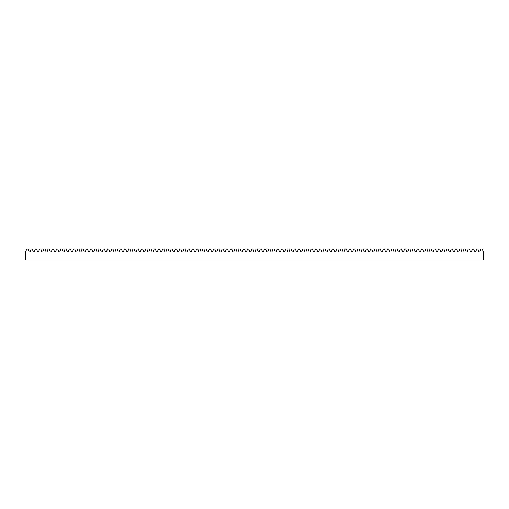 <?xml version="1.0" encoding="UTF-8"?>
<svg xmlns="http://www.w3.org/2000/svg" width="509" height="509" viewBox="0 0 509 509"><rect width="100%" height="100%" fill="white"/><g stroke="black" fill="none" stroke-linecap="round" stroke-linejoin="round"><path stroke-width="0.76" d="M482.099 248.984L483.55 252.025L483.55 260.016L25.45 260.016L25.45 252.025L26.901 248.984L28.04 248.984L29.147 252.025L30.037 252.025L31.144 248.984L32.283 248.984L33.39 252.025L34.281 252.025L35.388 248.984L36.527 248.984L37.634 252.025L38.525 252.025L39.632 248.984L40.771 248.984L41.878 252.025L42.769 252.025L43.876 248.984L45.015 248.984L46.122 252.025L47.013 252.025L48.12 248.984L49.258 248.984L50.366 252.025L51.256 252.025L52.363 248.984L53.502 248.984L54.609 252.025L55.5 252.025L56.607 248.984L57.746 248.984L58.853 252.025L59.744 252.025L60.851 248.984L61.99 248.984L63.097 252.025L63.988 252.025L65.095 248.984L66.234 248.984L67.341 252.025L68.231 252.025L69.339 248.984L70.477 248.984L71.584 252.025L72.475 252.025L73.582 248.984L74.721 248.984L75.822 252.025L76.719 252.025L77.826 248.984L78.965 248.984L80.066 252.025L80.963 252.025L82.07 248.984L83.209 248.984L84.309 252.025L85.207 252.025L86.314 248.984L87.453 248.984L88.553 252.025L89.45 252.025L90.557 248.984L91.69 248.984L92.797 252.025L93.694 252.025L94.795 248.984L95.934 248.984L97.041 252.025L97.938 252.025L99.039 248.984L100.178 248.984L101.285 252.025L102.182 252.025L103.282 248.984L104.421 248.984L105.528 252.025L106.426 252.025L107.526 248.984L108.665 248.984L109.772 252.025L110.663 252.025L111.77 248.984L112.909 248.984L114.016 252.025L114.907 252.025L116.014 248.984L117.153 248.984L118.26 252.025L119.151 252.025L120.258 248.984L121.397 248.984L122.504 252.025L123.394 252.025L124.501 248.984L125.64 248.984L126.747 252.025L127.638 252.025L128.745 248.984L129.884 248.984L130.991 252.025L131.882 252.025L132.989 248.984L134.128 248.984L135.235 252.025L136.126 252.025L137.233 248.984L138.372 248.984L139.479 252.025L140.369 252.025L141.477 248.984L142.615 248.984L143.723 252.025L144.613 252.025L145.72 248.984L146.859 248.984L147.966 252.025L148.857 252.025L149.964 248.984L151.103 248.984L152.21 252.025L153.101 252.025L154.208 248.984L155.347 248.984L156.454 252.025L157.345 252.025L158.452 248.984L159.591 248.984L160.698 252.025L161.588 252.025L162.695 248.984L163.834 248.984L164.941 252.025L165.832 252.025L166.939 248.984L168.078 248.984L169.185 252.025L170.076 252.025L171.183 248.984L172.322 248.984L173.429 252.025L174.32 252.025L175.427 248.984L176.566 248.984L177.673 252.025L178.564 252.025L179.671 248.984L180.81 248.984L181.917 252.025L182.807 252.025L183.914 248.984L185.053 248.984L186.154 252.025L187.051 252.025L188.158 248.984L189.297 248.984L190.398 252.025L191.295 252.025L192.402 248.984L193.541 248.984L194.642 252.025L195.539 252.025L196.646 248.984L197.778 248.984L198.885 252.025L199.782 252.025L200.89 248.984L202.022 248.984L203.129 252.025L204.026 252.025L205.127 248.984L206.266 248.984L207.373 252.025L208.27 252.025L209.371 248.984L210.51 248.984L211.617 252.025L212.514 252.025L213.615 248.984L214.753 248.984L215.861 252.025L216.758 252.025L217.858 248.984L218.997 248.984L220.104 252.025L220.995 252.025L222.102 248.984L223.241 248.984L224.348 252.025L225.239 252.025L226.346 248.984L227.485 248.984L228.592 252.025L229.483 252.025L230.59 248.984L231.729 248.984L232.836 252.025L233.726 252.025L234.834 248.984L235.972 248.984L237.079 252.025L237.97 252.025L239.077 248.984L240.216 248.984L241.323 252.025L242.214 252.025L243.321 248.984L244.46 248.984L245.567 252.025L246.458 252.025L247.565 248.984L248.704 248.984L249.811 252.025L250.702 252.025L251.809 248.984L252.948 248.984L254.055 252.025L254.945 252.025L256.052 248.984L257.191 248.984L258.298 252.025L259.189 252.025L260.296 248.984L261.435 248.984L262.542 252.025L263.433 252.025L264.54 248.984L265.679 248.984L266.786 252.025L267.677 252.025L268.784 248.984L269.923 248.984L271.03 252.025L271.921 252.025L273.028 248.984L274.166 248.984L275.274 252.025L276.164 252.025L277.271 248.984L278.41 248.984L279.517 252.025L280.408 252.025L281.515 248.984L282.654 248.984L283.761 252.025L284.652 252.025L285.759 248.984L286.898 248.984L288.005 252.025L288.896 252.025L290.003 248.984L291.142 248.984L292.242 252.025L293.139 252.025L294.247 248.984L295.385 248.984L296.486 252.025L297.383 252.025L298.49 248.984L299.629 248.984L300.73 252.025L301.627 252.025L302.734 248.984L303.873 248.984L304.974 252.025L305.871 252.025L306.978 248.984L308.11 248.984L309.217 252.025L310.115 252.025L311.222 248.984L312.354 248.984L313.461 252.025L314.358 252.025L315.459 248.984L316.598 248.984L317.705 252.025L318.602 252.025L319.703 248.984L320.842 248.984L321.949 252.025L322.846 252.025L323.947 248.984L325.086 248.984L326.193 252.025L327.083 252.025L328.19 248.984L329.329 248.984L330.436 252.025L331.327 252.025L332.434 248.984L333.573 248.984L334.68 252.025L335.571 252.025L336.678 248.984L337.817 248.984L338.924 252.025L339.815 252.025L340.922 248.984L342.061 248.984L343.168 252.025L344.059 252.025L345.166 248.984L346.305 248.984L347.412 252.025L348.302 252.025L349.409 248.984L350.548 248.984L351.655 252.025L352.546 252.025L353.653 248.984L354.792 248.984L355.899 252.025L356.79 252.025L357.897 248.984L359.036 248.984L360.143 252.025L361.034 252.025L362.141 248.984L363.28 248.984L364.387 252.025L365.277 252.025L366.385 248.984L367.523 248.984L368.631 252.025L369.521 252.025L370.628 248.984L371.767 248.984L372.874 252.025L373.765 252.025L374.872 248.984L376.011 248.984L377.118 252.025L378.009 252.025L379.116 248.984L380.255 248.984L381.362 252.025L382.253 252.025L383.36 248.984L384.499 248.984L385.606 252.025L386.496 252.025L387.603 248.984L388.742 248.984L389.849 252.025L390.74 252.025L391.847 248.984L392.986 248.984L394.093 252.025L394.984 252.025L396.091 248.984L397.23 248.984L398.337 252.025L399.228 252.025L400.335 248.984L401.474 248.984L402.574 252.025L403.472 252.025L404.579 248.984L405.718 248.984L406.818 252.025L407.715 252.025L408.822 248.984L409.961 248.984L411.062 252.025L411.959 252.025L413.066 248.984L414.205 248.984L415.306 252.025L416.203 252.025L417.31 248.984L418.443 248.984L419.55 252.025L420.447 252.025L421.547 248.984L422.686 248.984L423.793 252.025L424.691 252.025L425.791 248.984L426.93 248.984L428.037 252.025L428.934 252.025L430.035 248.984L431.174 248.984L432.281 252.025L433.178 252.025L434.279 248.984L435.418 248.984L436.525 252.025L437.416 252.025L438.523 248.984L439.661 248.984L440.769 252.025L441.659 252.025L442.766 248.984L443.905 248.984L445.012 252.025L445.903 252.025L447.01 248.984L448.149 248.984L449.256 252.025L450.147 252.025L451.254 248.984L452.393 248.984L453.5 252.025L454.391 252.025L455.498 248.984L456.637 248.984L457.744 252.025L458.634 252.025L459.742 248.984L460.88 248.984L461.987 252.025L462.878 252.025L463.985 248.984L465.124 248.984L466.231 252.025L467.122 252.025L468.229 248.984L469.368 248.984L470.475 252.025L471.366 252.025L472.473 248.984L473.612 248.984L474.719 252.025L475.61 252.025L476.717 248.984L477.856 248.984L478.963 252.025L479.853 252.025L480.96 248.984L482.099 248.984"/></g></svg>
